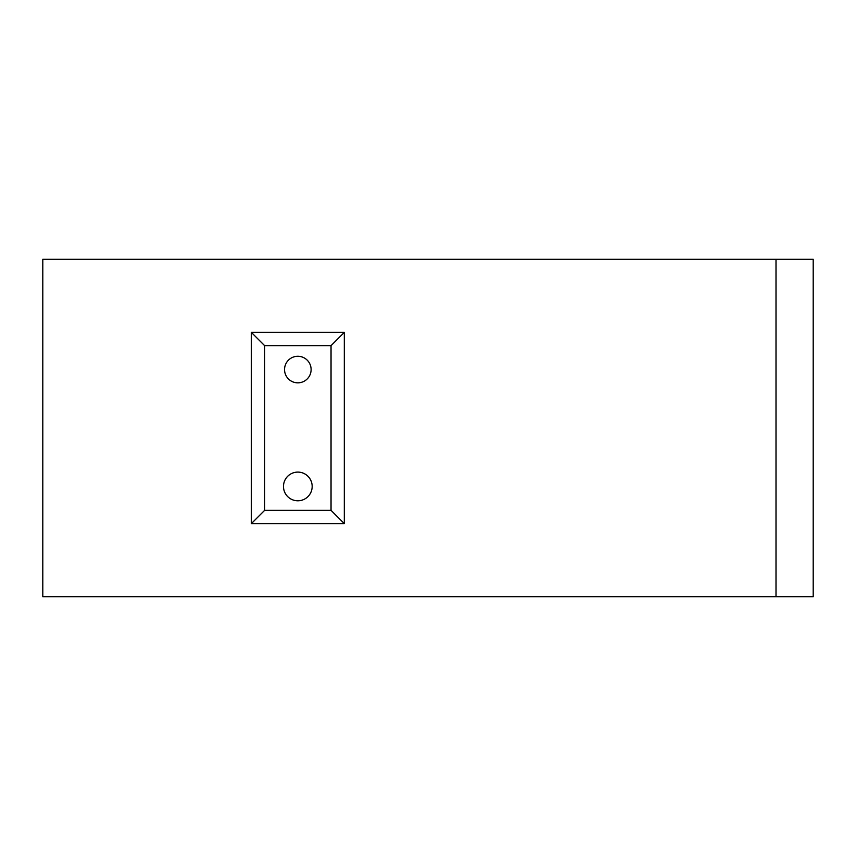 <?xml version="1.0" encoding="UTF-8"?>
<svg xmlns="http://www.w3.org/2000/svg" width="856" height="856" viewBox="0 0 856 856"><rect width="100%" height="100%" fill="white"/><g stroke="black" fill="none" stroke-linecap="round" stroke-linejoin="round"><path stroke-width="1.28" d="M776.007 259.304L813.2 259.304L813.2 596.696L776.007 596.696L776.007 259.304L42.8 259.304L42.8 596.696L776.007 596.696M344.315 523.637L251.343 523.637L251.343 332.363L344.315 332.363L344.315 523.637L331.037 510.358L331.037 345.642L344.315 332.363M331.037 345.642L264.622 345.642L251.343 332.363M251.343 523.637L264.622 510.358L331.037 510.358M264.622 345.642L264.622 510.358M297.824 356.278A13.279 13.279 0 0 0 284.545 369.557A13.279 13.279 0 0 0 297.824 382.835A13.279 13.279 0 0 0 311.113 369.557A13.279 13.279 0 0 0 297.824 356.278M297.824 472.095A14.349 14.349 0 0 0 283.486 486.443A14.349 14.349 0 0 0 297.824 500.792A14.349 14.349 0 0 0 312.173 486.443A14.349 14.349 0 0 0 297.824 472.095"/></g></svg>
